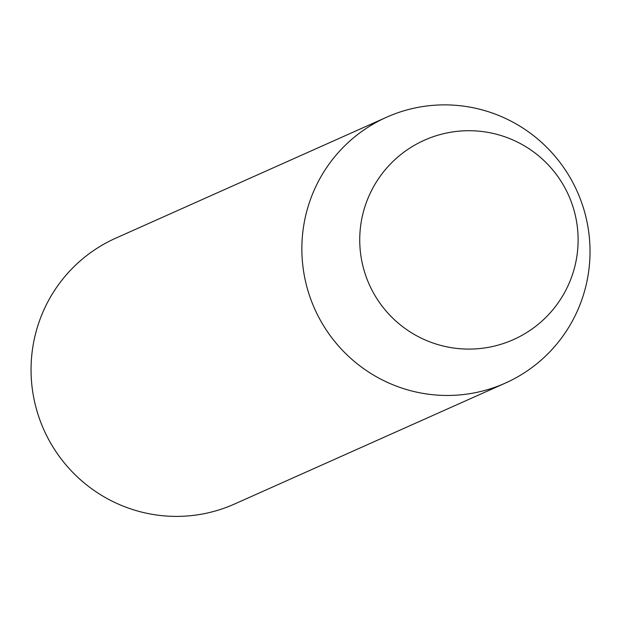 <?xml version="1.0" encoding="UTF-8"?>
<svg xmlns="http://www.w3.org/2000/svg" width="621" height="621" viewBox="0 0 621 621"><rect width="100%" height="100%" fill="white"/><g stroke="black" fill="none" stroke-linecap="round" stroke-linejoin="round"><path stroke-width="0.93" d="M386.572 117.229L115.77 238.161A145.593 143.785 65.9 0 0 41.04 423.002A145.593 143.785 65.9 0 0 221.084 509.236A145.593 143.785 65.9 0 0 234.497 504.042L505.308 383.11A145.593 143.785 65.9 0 0 577.227 191.54A145.593 143.785 65.9 0 0 386.572 117.229A145.593 143.785 65.9 0 0 311.851 302.07A145.593 143.785 65.9 0 0 491.886 388.304A145.593 143.785 65.9 0 0 505.308 383.11M365.319 274.373A109.195 109.195 0 0 0 550.579 312.402A109.195 109.195 0 0 0 490.885 132.941A109.195 109.195 0 0 0 365.319 274.373"/></g></svg>
